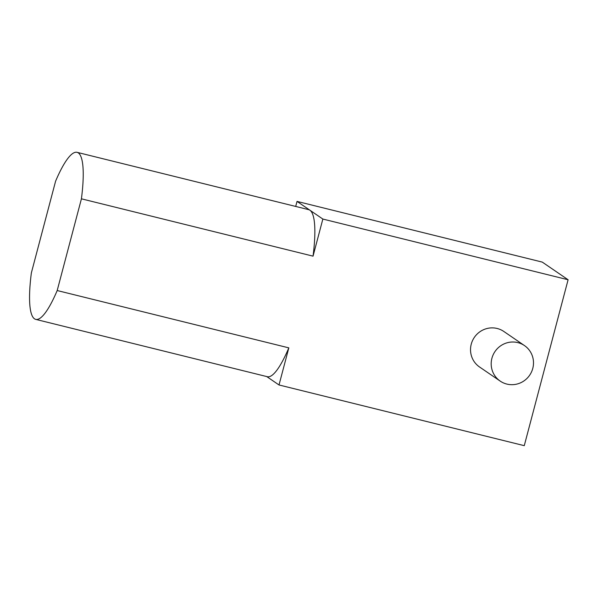<?xml version="1.0" encoding="UTF-8"?>
<svg xmlns="http://www.w3.org/2000/svg" width="598" height="598" viewBox="0 0 598 598"><rect width="100%" height="100%" fill="white"/><g stroke="black" fill="none" stroke-linecap="round" stroke-linejoin="round"><path stroke-width="0.9" d="M313.046 256.153A86.045 17.641 -76.1 0 0 309.936 210.227L322.853 219.055L313.046 256.153L81.425 198.82A86.045 17.641 -76.1 0 0 77.067 152.333A86.045 17.641 -76.1 0 0 55.599 181.172L31.365 272.882A86.045 17.641 -76.1 0 0 35.723 319.377A86.045 17.641 -76.1 0 0 57.191 290.538L81.425 198.82M295.696 206.445L297.027 201.399L309.936 210.227A86.045 17.641 -76.1 0 0 308.695 209.659L77.067 152.333M35.723 319.377L267.343 376.71A86.045 17.641 -76.1 0 0 288.819 347.864L57.191 290.538M322.853 219.055L568.1 279.759L524.267 445.667L279.012 384.97L266.693 376.546M288.819 347.864L279.012 384.97M500.205 381.105L479.544 366.985A21.513 20.99 -55.6 0 1 472.51 340.643A21.513 20.99 -55.6 0 1 497.162 328.481A21.513 20.99 -55.6 0 1 503.822 331.464L524.483 345.592A21.513 20.99 124.4 0 0 517.823 342.609A21.513 20.99 124.4 0 0 493.171 354.764A21.513 20.99 124.4 0 0 500.205 381.105A21.513 20.99 124.4 0 0 529.671 375.193A21.513 20.99 124.4 0 0 524.483 345.592M297.027 201.399L542.274 262.103L568.1 279.759"/></g></svg>
